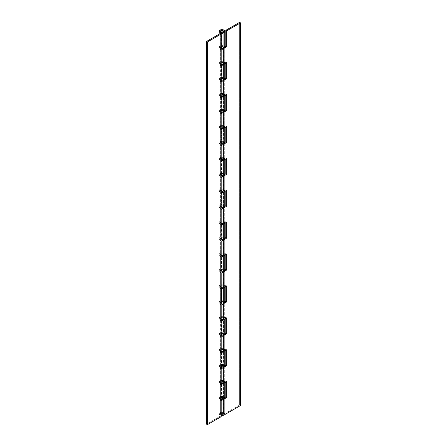 <?xml version="1.0" encoding="UTF-8"?>
<svg xmlns="http://www.w3.org/2000/svg" width="447" height="447" viewBox="0 0 447 447"><rect width="100%" height="100%" fill="white"/><g stroke="black" fill="none" stroke-linecap="round" stroke-linejoin="round"><path stroke-width="0.34" stroke-dasharray="2.23 1.68" d="M220.852 31.916L220.852 414.576A1.564 0.9 0 0 0 222.455 414.788A1.564 0.9 0 0 0 223.5 414.056A1.564 0.9 0 0 0 223.059 413.296L223.059 30.642L223.059 413.296A1.564 0.9 0 0 0 221.455 413.084A1.564 0.9 0 0 0 220.405 413.816A1.564 0.9 0 0 0 220.852 414.576L220.852 31.916M219.142 34.179L219.142 47.22L219.617 48.125L220.874 48.723L223.941 48.371A2.811 1.626 180 0 1 220.874 48.723A2.811 1.626 180 0 1 219.142 47.226A2.811 1.626 180 0 1 220.879 45.723A2.811 1.626 180 0 1 223.941 46.075L223.941 62.021L221.952 61.541L219.963 62.021L219.142 63.167L219.142 79.113L219.617 80.013L220.874 80.611L222.5 80.706L223.941 80.259A2.811 1.626 180 0 1 220.874 80.611A2.811 1.626 180 0 1 219.142 79.113A2.811 1.626 180 0 1 220.879 77.61A2.811 1.626 180 0 1 223.941 77.962L223.941 93.909L221.952 93.429L219.963 93.909L219.142 95.055L219.142 111.001L219.617 111.901L220.874 112.499L222.5 112.594L223.941 112.147A2.811 1.626 180 0 1 220.874 112.499A2.811 1.626 180 0 1 219.142 111.001A2.811 1.626 180 0 1 220.879 109.498A2.811 1.626 180 0 1 223.941 109.85L223.941 141.738A2.811 1.626 180 0 1 224.69 142.52L224.69 158.462L224.69 142.52L223.472 142.682L223.472 158.624L223.059 158.193L223.059 142.247L223.472 142.682L223.472 158.624L224.69 158.462A2.811 1.626 0 0 0 223.941 157.685L223.941 141.738L220.879 141.386L219.617 141.984L219.142 142.884L219.617 143.789L220.874 144.387L222.5 144.482L223.941 144.035A2.811 1.626 180 0 1 220.874 144.387A2.811 1.626 180 0 1 219.142 142.889A2.811 1.626 180 0 1 220.879 141.386A2.811 1.626 180 0 1 223.941 141.738L223.941 157.685L221.952 157.21L219.963 157.685L219.142 158.83L219.142 174.777L219.617 175.677L220.874 176.274L222.5 176.369L223.941 175.922A2.811 1.626 180 0 1 220.874 176.274A2.811 1.626 180 0 1 219.142 174.777A2.811 1.626 180 0 1 220.879 173.274A2.811 1.626 180 0 1 223.941 173.626L223.941 189.573L221.952 189.098L219.963 189.573L219.142 190.718L219.142 206.665L219.617 207.564L220.874 208.162L222.5 208.257L223.941 207.81A2.811 1.626 180 0 1 220.874 208.162A2.811 1.626 180 0 1 219.142 206.665A2.811 1.626 180 0 1 220.879 205.162A2.811 1.626 180 0 1 223.941 205.514L223.941 221.461L221.952 220.986L219.963 221.461L219.142 222.606L219.142 238.553L219.617 239.452L220.874 240.05L222.5 240.145L223.941 239.698A2.811 1.626 180 0 1 220.874 240.05A2.811 1.626 180 0 1 219.142 238.553A2.811 1.626 180 0 1 220.879 237.05A2.811 1.626 180 0 1 223.941 237.402L223.941 253.348L221.952 252.873L219.963 253.348L219.142 254.494L219.142 270.441L219.617 271.34L220.874 271.938L222.5 272.033L223.941 271.586A2.811 1.626 180 0 1 220.874 271.938A2.811 1.626 180 0 1 219.142 270.441A2.811 1.626 180 0 1 220.879 268.938A2.811 1.626 180 0 1 223.941 269.29L223.941 285.236L221.952 284.761L219.963 285.236L219.142 286.382L219.142 302.328L219.617 303.228L220.874 303.826L222.5 303.921L223.941 303.474A2.811 1.626 180 0 1 220.874 303.826A2.811 1.626 180 0 1 219.142 302.328A2.811 1.626 180 0 1 220.879 300.825A2.811 1.626 180 0 1 223.941 301.177L223.941 317.124L221.952 316.649L219.963 317.124L219.142 318.27L219.142 334.216L219.617 335.116L220.874 335.714L223.941 335.367A2.811 1.626 180 0 1 220.874 335.714A2.811 1.626 180 0 1 219.142 334.216A2.811 1.626 180 0 1 220.879 332.713A2.811 1.626 180 0 1 223.941 333.065L223.941 349.012L221.952 348.537L219.963 349.012L219.142 350.157L219.142 366.104L219.617 367.004L220.874 367.602L223.941 367.255A2.811 1.626 180 0 1 220.874 367.602A2.811 1.626 180 0 1 219.142 366.104A2.811 1.626 180 0 1 220.879 364.601A2.811 1.626 180 0 1 223.941 364.953L223.941 380.9L221.952 380.425L219.963 380.9L219.142 382.045L219.142 397.992L219.617 398.892L220.874 399.489L223.941 399.143A2.811 1.626 180 0 1 220.874 399.489A2.811 1.626 180 0 1 219.142 397.992A2.811 1.626 180 0 1 220.879 396.495A2.811 1.626 180 0 1 223.941 396.841A2.811 1.626 180 0 1 224.69 397.623L223.472 397.785L222.26 397.109L221.354 397.159L220.393 397.992L221.354 398.825L223.059 398.629L220.393 397.992L223.059 397.355L223.059 413.296L220.852 413.296L220.393 413.933L220.852 414.576L221.952 414.838L223.059 414.576L223.517 413.933L223.059 413.296L223.059 397.355L223.472 397.785L223.472 413.732L223.059 413.296L220.393 413.933L220.852 414.576L223.059 414.576L223.059 398.629L223.059 414.576L220.852 414.576L220.393 413.933L220.852 413.296L221.952 413.034L223.472 413.732L224.69 413.564L224.69 397.623L223.472 397.785L223.472 413.732L224.69 413.564A2.811 1.626 0 0 0 223.941 412.788A2.811 1.626 0 0 0 220.919 412.425A2.811 1.626 0 0 0 219.142 413.883A2.811 1.626 0 0 0 219.963 415.084A2.811 1.626 0 0 0 221.181 415.498M219.142 413.933L219.142 397.992L219.617 397.087L220.879 396.489L223.941 396.841A2.811 1.626 0 0 0 220.846 396.5A2.811 1.626 0 0 0 219.142 398.031A2.811 1.626 0 0 0 221.315 399.573L221.6 382.928A1.564 0.9 0 0 1 220.852 382.688L220.393 382.045L220.393 397.992L221.6 398.869L221.6 382.928A1.564 0.9 180 0 1 220.852 382.688L220.393 382.045L220.589 381.609L223.059 381.408L223.059 397.355L223.059 381.408L223.517 382.045L223.059 382.688L225.819 381.09L226.702 381.604L225.819 381.09L225.819 382.112L225.819 381.09L223.059 382.688L223.059 398.629L223.517 397.992L223.059 397.355L220.589 397.556L220.393 397.992L220.393 413.933L220.393 31.279L220.393 47.22L221.6 48.103L220.527 47.589L220.589 46.784L221.734 46.332L223.059 46.583L223.059 30.642L223.059 46.583L223.517 47.22L223.059 47.863L224.763 46.874L220.298 49.455L223.059 47.863L223.059 31.916L223.059 47.863L223.517 47.22L223.059 46.583L220.589 46.784L220.393 47.22L223.059 46.583L221.354 46.387L220.393 47.22L221.354 48.058L223.059 47.863L220.393 47.22L220.393 63.167L220.852 62.53L221.952 62.267L223.059 62.53L223.517 63.167L221.405 64.759L223.059 63.804L223.059 79.75L223.517 79.113L223.059 78.471L221.734 78.219L220.589 78.672L220.527 79.477L221.6 79.991L221.315 80.689L221.315 64.809L221.315 80.689L220.159 80.359L219.142 79.035L219.494 78.32L221.561 77.504L223.941 77.962L224.763 79.113A2.811 1.626 0 0 0 223.941 77.962A2.811 1.626 0 0 0 220.846 77.616A2.811 1.626 0 0 0 219.142 79.153A2.811 1.626 0 0 0 221.315 80.689L221.6 64.044A1.564 0.9 0 0 1 220.852 63.804L220.393 63.167L220.393 79.113L221.6 79.991L221.6 64.044A1.564 0.9 180 0 1 220.852 63.804L220.393 63.167L220.589 62.731L223.059 62.53L223.059 78.471L223.059 62.53L223.517 63.167L223.059 63.804L225.819 62.211L226.702 62.72L225.819 62.211L225.819 63.228L225.819 62.211L223.059 63.804L223.059 79.75L223.517 79.113L223.059 78.471L220.589 78.672L220.393 79.113L223.059 78.471L221.354 78.275L220.393 79.113L221.354 79.946L223.059 79.75L220.393 79.113L220.393 95.055L220.852 94.418L221.952 94.155L223.059 94.418L223.517 95.055L221.405 96.647L223.059 95.692L223.059 111.638L223.517 111.001L223.059 110.359L221.734 110.107L220.589 110.56L220.527 111.364L221.6 111.879L221.315 112.577L221.315 96.697L221.315 112.577L220.159 112.247L219.142 110.923L219.494 110.208L221.561 109.392L223.941 109.85L224.763 111.001A2.811 1.626 0 0 0 223.941 109.85A2.811 1.626 0 0 0 220.846 109.504A2.811 1.626 0 0 0 219.142 111.04A2.811 1.626 0 0 0 221.315 112.577L221.6 95.932A1.564 0.9 0 0 1 220.852 95.692L220.393 95.055L220.393 111.001L221.6 111.879L221.6 95.932A1.564 0.9 180 0 1 220.852 95.692L220.393 95.055L220.589 94.619L223.059 94.418L223.059 110.359L223.059 94.418L223.517 95.055L223.059 95.692L225.819 94.099L226.702 94.608L225.819 94.099L225.819 95.116L225.819 94.099L223.059 95.692L223.059 111.638L223.517 111.001L223.059 110.359L220.589 110.56L220.393 111.001L223.059 110.359L221.354 110.163L220.393 111.001L221.354 111.834L223.059 111.638L220.393 111.001L220.393 126.942L220.852 126.305L221.952 126.043L223.059 126.305L223.517 126.942L221.405 128.535L223.059 127.579L223.059 159.467L221.952 159.735L220.852 159.467L220.393 158.83L220.393 126.942L220.852 127.579A1.564 0.9 0 0 0 221.6 127.82L221.315 144.47L221.315 128.585L221.315 144.47L221.6 143.766L220.527 143.252L220.589 142.448L221.734 141.995L223.059 142.247L220.589 142.448L220.393 142.889L221.6 143.766L221.6 127.82A1.564 0.9 180 0 1 220.852 127.579L220.393 126.942L220.589 126.507L223.059 126.305L223.517 126.942L223.059 127.579L225.819 125.987L226.702 126.495L225.819 125.987L225.819 127.004L225.819 125.987L223.059 127.579L223.059 143.526L223.517 142.889L223.059 142.247L223.059 126.305L223.059 142.247L221.354 142.051L220.393 142.889L221.354 143.722L222.26 143.772L223.517 142.889L223.059 142.247L223.059 158.193L220.393 158.83L220.852 159.467L223.059 159.467L223.059 143.526L220.393 142.889L223.059 142.247L223.472 142.682L224.69 142.52L223.941 141.738A2.811 1.626 0 0 0 220.846 141.397A2.811 1.626 0 0 0 219.142 142.928A2.811 1.626 0 0 0 221.315 144.47L219.382 143.543L219.142 142.811L220.365 141.548L222.846 141.347L223.941 141.738L224.763 142.889A2.811 1.626 0 0 0 223.941 141.738L223.941 125.797L221.952 125.322L219.963 125.797L219.142 126.942L219.142 111.001L219.617 110.096L220.879 109.498L223.941 109.85L223.941 93.909L221.952 93.429L219.963 93.909L219.142 95.055L219.142 79.113L219.617 78.208L220.879 77.61L223.941 77.962L223.941 62.021L221.952 61.541L219.963 62.021L219.142 63.167L219.142 47.22L219.617 46.32L220.879 45.723L222.5 45.633L223.941 46.075L224.69 46.851L223.472 47.019L223.472 62.96L223.059 62.53L223.059 46.583L223.472 47.019L223.472 62.96L224.69 62.798A2.811 1.626 0 0 0 223.941 62.021A2.811 1.626 0 0 0 220.919 61.658A2.811 1.626 0 0 0 219.142 63.116A2.811 1.626 0 0 0 219.963 64.312A2.811 1.626 0 0 0 221.181 64.726A2.811 1.626 180 0 1 219.963 64.312L221.181 64.731A2.811 1.626 0 0 1 219.963 64.312A2.811 1.626 180 0 1 219.142 63.234A2.811 1.626 180 0 1 220.824 61.68A2.811 1.626 180 0 1 223.941 62.021L223.941 46.075A2.811 1.626 180 0 1 224.69 46.851L224.69 62.798L224.69 46.851L223.472 47.019L223.059 46.583L223.059 62.53L220.393 63.167L220.852 63.804L223.059 63.804L223.059 47.863L223.059 63.804L220.852 63.804L220.393 63.167L220.852 62.53L221.952 62.267L223.472 62.96L224.69 62.798L223.941 62.021L223.941 77.962A2.811 1.626 180 0 1 224.69 78.739L223.472 78.907L223.472 94.848L223.059 94.418L223.059 78.471L223.472 78.907L223.472 94.848L224.69 94.686L224.69 78.739L224.69 94.686A2.811 1.626 0 0 0 223.941 93.909A2.811 1.626 0 0 0 220.919 93.546A2.811 1.626 0 0 0 219.142 95.004A2.811 1.626 0 0 0 219.963 96.2A2.811 1.626 0 0 0 221.181 96.613A2.811 1.626 180 0 1 219.963 96.2L221.181 96.619A2.811 1.626 0 0 1 219.963 96.2A2.811 1.626 180 0 1 219.142 95.122A2.811 1.626 180 0 1 220.824 93.568A2.811 1.626 180 0 1 223.941 93.909L223.941 77.962L224.69 78.739L223.472 78.907L223.059 78.471L223.059 94.418L220.393 95.055L220.852 95.692L223.059 95.692L223.059 79.75L223.059 95.692L220.852 95.692L220.393 95.055L220.852 94.418L221.952 94.155L223.472 94.848L224.69 94.686L223.941 93.909L223.941 109.85A2.811 1.626 180 0 1 224.69 110.627L223.472 110.795L223.472 126.736L223.059 126.305L223.059 110.359L223.472 110.795L223.472 126.736L224.69 126.574L224.69 110.627L224.69 126.574A2.811 1.626 0 0 0 223.941 125.797A2.811 1.626 0 0 0 220.919 125.434A2.811 1.626 0 0 0 219.142 126.892A2.811 1.626 0 0 0 219.963 128.093A2.811 1.626 0 0 0 221.181 128.501A2.811 1.626 180 0 1 219.963 128.093L221.181 128.507A2.811 1.626 0 0 1 219.963 128.093A2.811 1.626 180 0 1 219.142 127.009A2.811 1.626 180 0 1 220.824 125.456A2.811 1.626 180 0 1 223.941 125.797L223.941 109.85L224.69 110.627L223.472 110.795L223.059 110.359L223.059 126.305L220.393 126.942L220.852 127.579L223.059 127.579L223.059 111.638L223.059 127.579L220.852 127.579L220.393 126.942L220.852 126.305L221.952 126.043L223.472 126.736L224.69 126.574L223.941 125.797L221.952 125.322L219.963 125.797L219.142 126.942L219.963 128.093L219.142 126.942L219.142 158.83L219.963 159.981A2.811 1.626 0 0 0 221.181 160.389A2.811 1.626 180 0 1 219.963 159.981L221.181 160.395A2.811 1.626 0 0 1 219.963 159.981A2.811 1.626 180 0 1 219.142 158.897A2.811 1.626 180 0 1 220.824 157.344A2.811 1.626 180 0 1 223.941 157.685A2.811 1.626 0 0 0 220.919 157.322A2.811 1.626 0 0 0 219.142 158.78A2.811 1.626 0 0 0 219.963 159.981L219.142 158.83L219.963 157.685L221.952 157.21L223.941 157.685L223.941 173.626A2.811 1.626 180 0 1 224.69 174.408L223.472 174.57L223.472 190.511L223.059 190.081L223.059 174.14L223.472 174.57L223.472 190.511L224.69 190.349L224.69 174.408L224.69 190.349A2.811 1.626 0 0 0 223.941 189.573A2.811 1.626 0 0 0 220.919 189.21A2.811 1.626 0 0 0 219.142 190.668A2.811 1.626 0 0 0 219.963 191.869A2.811 1.626 0 0 0 221.181 192.283A2.811 1.626 180 0 1 219.963 191.869L221.181 192.283A2.811 1.626 0 0 1 219.963 191.869A2.811 1.626 180 0 1 219.142 190.785A2.811 1.626 180 0 1 220.824 189.232A2.811 1.626 180 0 1 223.941 189.573L223.941 173.626L224.69 174.408L223.472 174.57L223.059 174.14L223.059 190.081L220.393 190.718L220.852 191.355L223.059 191.355L223.059 175.414L223.059 191.355L221.952 191.623L220.852 191.355L220.393 190.718L220.852 190.081L221.952 189.819L223.472 190.511L224.69 190.349L223.941 189.573L223.941 205.514A2.811 1.626 180 0 1 224.69 206.296L223.472 206.458L223.472 222.399L223.059 221.969L223.059 206.028L223.472 206.458L223.472 222.399L224.69 222.237L224.69 206.296L224.69 222.237A2.811 1.626 0 0 0 223.941 221.461A2.811 1.626 0 0 0 220.919 221.097A2.811 1.626 0 0 0 219.142 222.556A2.811 1.626 0 0 0 219.963 223.757A2.811 1.626 0 0 0 221.181 224.17A2.811 1.626 180 0 1 219.963 223.757L221.181 224.17A2.811 1.626 0 0 1 219.963 223.757A2.811 1.626 180 0 1 219.142 222.673A2.811 1.626 180 0 1 220.824 221.12A2.811 1.626 180 0 1 223.941 221.461L223.941 205.514L224.69 206.296L223.472 206.458L223.059 206.028L223.059 221.969L220.393 222.606L220.852 223.243L223.059 223.243L223.059 207.302L223.059 223.243L221.952 223.511L220.852 223.243L220.393 222.606L220.852 221.969L221.952 221.706L223.472 222.399L224.69 222.237L223.941 221.461L223.941 237.402A2.811 1.626 180 0 1 224.69 238.184L223.472 238.346L223.472 254.293L223.059 253.857L223.059 237.916L223.472 238.346L223.472 254.293L224.69 254.125L224.69 238.184L224.69 254.125A2.811 1.626 0 0 0 223.941 253.348A2.811 1.626 0 0 0 220.919 252.985A2.811 1.626 0 0 0 219.142 254.444A2.811 1.626 0 0 0 219.963 255.645A2.811 1.626 0 0 0 221.181 256.058A2.811 1.626 180 0 1 219.963 255.645L221.181 256.058A2.811 1.626 0 0 1 219.963 255.645A2.811 1.626 180 0 1 219.142 254.561A2.811 1.626 180 0 1 220.824 253.008A2.811 1.626 180 0 1 223.941 253.348L223.941 237.402L224.69 238.184L223.472 238.346L223.059 237.916L223.059 253.857L220.393 254.494L220.852 255.131L223.059 255.131L223.059 239.19L223.059 255.131L221.952 255.399L220.852 255.131L220.393 254.494L220.852 253.857L221.952 253.594L223.472 254.293L224.69 254.125L223.941 253.348L223.941 269.29A2.811 1.626 180 0 1 224.69 270.072L223.472 270.234L223.472 286.181L223.059 285.745L223.059 269.804L223.472 270.234L223.472 286.181L224.69 286.013L224.69 270.072L224.69 286.013A2.811 1.626 0 0 0 223.941 285.236A2.811 1.626 0 0 0 220.919 284.873A2.811 1.626 0 0 0 219.142 286.331A2.811 1.626 0 0 0 219.963 287.533A2.811 1.626 0 0 0 221.181 287.946A2.811 1.626 180 0 1 219.963 287.533L221.181 287.946A2.811 1.626 0 0 1 219.963 287.533A2.811 1.626 180 0 1 219.142 286.449A2.811 1.626 180 0 1 220.824 284.895A2.811 1.626 180 0 1 223.941 285.236L223.941 269.29L224.69 270.072L223.472 270.234L223.059 269.804L223.059 285.745L220.393 286.382L220.852 287.019L223.059 287.019L223.059 271.078L223.059 287.019L221.952 287.287L220.852 287.019L220.393 286.382L220.852 285.745L221.952 285.482L223.472 286.181L224.69 286.013L223.941 285.236L223.941 301.177A2.811 1.626 180 0 1 224.69 301.96L223.472 302.122L223.472 318.068L223.059 317.633L223.059 301.691L223.472 302.122L223.472 318.068L224.69 317.901L224.69 301.96L224.69 317.901A2.811 1.626 0 0 0 223.941 317.124A2.811 1.626 0 0 0 220.919 316.761A2.811 1.626 0 0 0 219.142 318.219A2.811 1.626 0 0 0 219.963 319.421A2.811 1.626 0 0 0 221.181 319.834A2.811 1.626 180 0 1 219.963 319.421L221.181 319.834A2.811 1.626 0 0 1 219.963 319.421A2.811 1.626 180 0 1 219.142 318.337A2.811 1.626 180 0 1 220.824 316.783A2.811 1.626 180 0 1 223.941 317.124L223.941 301.177L224.69 301.96L223.472 302.122L223.059 301.691L223.059 317.633L220.393 318.27L220.852 318.907L223.059 318.907L223.059 302.965L223.059 318.907L221.952 319.175L220.852 318.907L220.393 318.27L220.852 317.633L221.952 317.37L223.472 318.068L224.69 317.901L223.941 317.124L223.941 333.065A2.811 1.626 180 0 1 224.69 333.848L223.472 334.01L223.472 349.956L223.059 349.52L223.059 333.579L223.472 334.01L223.472 349.956L224.69 349.789L224.69 333.848L224.69 349.789A2.811 1.626 0 0 0 223.941 349.012A2.811 1.626 0 0 0 220.919 348.649A2.811 1.626 0 0 0 219.142 350.107A2.811 1.626 0 0 0 219.963 351.308A2.811 1.626 0 0 0 221.181 351.722A2.811 1.626 180 0 1 219.963 351.308L221.181 351.728A2.811 1.626 0 0 1 219.963 351.308A2.811 1.626 180 0 1 219.142 350.224A2.811 1.626 180 0 1 220.824 348.671A2.811 1.626 180 0 1 223.941 349.012L223.941 333.065L224.69 333.848L223.472 334.01L223.059 333.579L223.059 349.52L220.393 350.157L220.852 350.8L223.059 350.8L223.059 334.853L223.059 350.8L220.852 350.8L220.393 350.157L220.852 349.52L221.952 349.258L223.472 349.956L224.69 349.789L223.941 349.012L223.941 364.953A2.811 1.626 180 0 1 224.69 365.735L223.472 365.897L223.472 381.844L223.059 381.408L223.059 365.467L223.472 365.897L223.472 381.844L224.69 381.677L224.69 365.735L224.69 381.677A2.811 1.626 0 0 0 223.941 380.9A2.811 1.626 0 0 0 220.919 380.537A2.811 1.626 0 0 0 219.142 381.995A2.811 1.626 0 0 0 219.963 383.196A2.811 1.626 0 0 0 221.181 383.61A2.811 1.626 180 0 1 219.963 383.196L221.181 383.615A2.811 1.626 0 0 1 219.963 383.196A2.811 1.626 180 0 1 219.142 382.118A2.811 1.626 180 0 1 220.824 380.559A2.811 1.626 180 0 1 223.941 380.9L223.941 364.953L224.69 365.735L223.472 365.897L223.059 365.467L223.059 381.408L220.393 382.045L220.852 382.688L223.059 382.688L223.059 366.741L223.059 382.688L220.852 382.688L220.393 382.045L220.852 381.408L221.952 381.146L223.472 381.844L224.69 381.677L223.941 380.9L223.941 412.788L223.941 396.841L224.69 397.623L224.69 413.564L223.941 412.788L221.952 412.313L219.963 412.788L219.142 413.933L219.963 415.084L221.181 415.503M223.517 158.83L221.405 160.423L223.059 159.467L223.059 175.414L223.517 174.777L223.517 158.83L223.059 158.193L221.952 157.931L220.852 158.193L220.393 158.83L220.589 158.394L223.059 158.193L223.059 174.14L220.589 174.336L220.393 174.777L220.393 158.83L220.852 159.467L220.393 158.83L220.852 158.193L221.952 157.931L223.059 158.193L223.517 158.83L223.059 159.467L225.819 157.875L226.702 158.383L225.819 157.875L225.819 158.897L225.819 157.875L223.059 159.467L223.059 175.414L220.393 174.777L223.059 174.14L222.26 173.889L220.656 174.274L220.656 175.274L222.26 175.66L224.763 174.425L223.059 175.414L223.517 174.777L223.059 174.14L223.059 158.193L223.472 158.624L224.69 158.462L223.941 157.685A2.811 1.626 180 0 1 224.763 158.83A2.811 1.626 180 0 1 223.941 159.981L224.763 158.83L223.941 157.685L223.941 173.626A2.811 1.626 0 0 0 220.846 173.285A2.811 1.626 0 0 0 219.142 174.816A2.811 1.626 0 0 0 221.315 176.358L221.6 159.708A1.564 0.9 180 0 1 220.852 159.467A1.564 0.9 0 0 0 221.6 159.708L221.6 175.654L221.315 176.358L220.159 176.023L219.142 174.704L219.494 173.984L221.561 173.168L223.941 173.626L224.763 174.777A2.811 1.626 0 0 0 223.941 173.626L220.879 173.274L219.617 173.872L219.142 174.771L219.142 190.718L219.963 191.869L219.142 190.718L219.963 189.573L221.952 189.098L223.941 189.573A2.811 1.626 180 0 1 224.763 190.718A2.811 1.626 180 0 1 223.941 191.869L224.763 190.718L223.941 189.573L223.941 205.514A2.811 1.626 0 0 0 220.846 205.173A2.811 1.626 0 0 0 219.142 206.704A2.811 1.626 0 0 0 221.315 208.246L221.6 191.595A1.564 0.9 180 0 1 220.852 191.355A1.564 0.9 0 0 0 221.6 191.595L221.6 207.542L221.315 208.246L220.159 207.911L219.142 206.592L219.494 205.871L221.561 205.056L223.941 205.514L224.763 206.665A2.811 1.626 0 0 0 223.941 205.514L220.879 205.162L219.617 205.76L219.142 206.665L219.142 222.606L219.963 223.757L219.142 222.606L219.963 221.461L221.952 220.986L223.941 221.461A2.811 1.626 180 0 1 224.763 222.606A2.811 1.626 180 0 1 223.941 223.757L224.763 222.606L223.941 221.461L223.941 237.402A2.811 1.626 0 0 0 220.846 237.061A2.811 1.626 0 0 0 219.142 238.592A2.811 1.626 0 0 0 221.315 240.134L221.6 223.483A1.564 0.9 180 0 1 220.852 223.243A1.564 0.9 0 0 0 221.6 223.483L221.6 239.43L221.315 240.134L220.159 239.804L219.142 238.48L219.494 237.765L221.561 236.944L223.941 237.402L224.763 238.553A2.811 1.626 0 0 0 223.941 237.402L220.879 237.05L219.617 237.648L219.142 238.553L219.142 254.494L219.963 255.645L219.142 254.494L219.963 253.348L221.952 252.873L223.941 253.348A2.811 1.626 180 0 1 224.763 254.494A2.811 1.626 180 0 1 223.941 255.645L224.763 254.494L223.941 253.348L223.941 269.29A2.811 1.626 0 0 0 220.846 268.949A2.811 1.626 0 0 0 219.142 270.48A2.811 1.626 0 0 0 221.315 272.022L221.6 255.371A1.564 0.9 180 0 1 220.852 255.131A1.564 0.9 0 0 0 221.6 255.371L221.6 271.318L221.315 272.022L220.159 271.692L219.142 270.368L219.494 269.653L221.561 268.831L223.941 269.29L224.763 270.441A2.811 1.626 0 0 0 223.941 269.29L220.879 268.938L219.617 269.535L219.142 270.441L219.142 286.382L219.963 287.533L219.142 286.382L219.963 285.236L221.952 284.761L223.941 285.236A2.811 1.626 180 0 1 224.763 286.382A2.811 1.626 180 0 1 223.941 287.533L224.763 286.382L223.941 285.236L223.941 301.177A2.811 1.626 0 0 0 220.846 300.837A2.811 1.626 0 0 0 219.142 302.368A2.811 1.626 0 0 0 221.315 303.91L221.315 288.03L221.315 303.91L221.6 303.206L221.6 287.259L221.315 287.969M223.059 207.302L220.393 206.665L223.059 206.028L222.26 205.776L220.656 206.162L220.656 207.162L222.26 207.548L224.763 206.313L223.059 207.302L223.517 206.665L223.059 206.028L223.059 190.081L223.517 190.718L223.059 191.355L223.059 207.302L220.298 208.894L220.298 224.841L221.181 224.327L220.298 224.841L221.181 225.349L220.298 224.841L220.298 208.894L221.181 209.403L220.298 208.894L223.517 206.665L223.059 206.028L220.589 206.223L220.393 206.665L221.6 207.542L220.527 207.028L220.589 206.223L221.734 205.771L223.059 206.028L223.059 190.081L223.517 190.718L223.059 191.355L223.059 207.302M223.059 239.19L220.393 238.553L223.059 237.916L222.26 237.664L220.656 238.05L220.656 239.05L222.26 239.436L224.763 238.201L223.059 239.19L223.517 238.553L223.059 237.916L223.059 221.969L223.517 222.606L223.059 223.243L223.059 239.19L220.298 240.782L220.298 256.729L221.181 256.215L220.298 256.729L221.181 257.237L220.298 256.729L220.298 240.782L221.181 241.296L220.298 240.782L223.517 238.553L223.059 237.916L220.589 238.111L220.393 238.553L221.6 239.43L220.527 238.916L220.589 238.111L221.734 237.659L223.059 237.916L223.059 221.969L223.517 222.606L223.059 223.243L223.059 239.19M223.059 271.078L220.393 270.441L223.059 269.804L222.26 269.552L220.656 269.938L220.656 270.938L222.26 271.323L224.763 270.089L223.059 271.078L223.517 270.441L223.059 269.804L223.059 253.857L223.517 254.494L223.059 255.131L223.059 271.078L220.298 272.67L220.298 288.617L221.181 288.103L220.298 288.617L221.181 289.125L220.298 288.617L220.298 272.67L221.181 273.184L220.298 272.67L223.517 270.441L223.059 269.804L220.589 269.999L220.393 270.441L221.6 271.318L220.527 270.804L220.589 269.999L221.734 269.547L223.059 269.804L223.059 253.857L223.517 254.494L223.059 255.131L223.059 271.078M223.517 318.27L221.405 319.862L223.059 318.907L223.059 334.853L223.517 334.216L223.517 318.27L223.059 317.633L221.952 317.37L220.852 317.633L220.393 318.27L220.393 350.157L220.852 349.52L221.952 349.258L223.059 349.52L223.517 350.157L221.405 351.75L223.059 350.8L223.059 366.741L223.517 366.104L223.059 365.467L221.734 365.21L220.589 365.663L220.527 366.467L221.6 366.981L221.315 367.685L221.315 351.806L221.315 367.685L220.159 367.356L219.142 366.032L219.494 365.316L221.561 364.495L223.941 364.953L224.763 366.104A2.811 1.626 0 0 0 223.941 364.953A2.811 1.626 0 0 0 220.846 364.612A2.811 1.626 0 0 0 219.142 366.143A2.811 1.626 0 0 0 221.315 367.685L221.6 351.04A1.564 0.9 0 0 1 220.852 350.8L220.393 350.157L220.393 366.104L221.6 366.981L221.6 351.04A1.564 0.9 180 0 1 220.852 350.8L220.393 350.157L220.589 349.722L223.059 349.52L223.059 365.467L223.059 349.52L223.517 350.157L223.059 350.8L225.819 349.202L226.702 349.71L225.819 349.202L225.819 350.224L225.819 349.202L223.059 350.8L223.059 366.741L223.517 366.104L223.059 365.467L220.589 365.663L220.393 366.104L223.059 365.467L221.354 365.272L220.393 366.104L221.354 366.937L223.059 366.741L220.393 366.104L220.393 382.045L220.852 381.408L221.952 381.146L223.059 381.408L223.517 382.045L221.405 383.638L223.059 382.688L223.059 398.629L223.517 397.992L223.059 397.355L221.734 397.098L220.589 397.556L220.527 398.355L221.6 398.869L221.315 399.573L221.315 383.694L221.315 399.573L220.159 399.244L219.142 397.919L219.494 397.204L221.561 396.383L223.941 396.841L224.763 397.992A2.811 1.626 0 0 0 223.941 396.841L223.941 380.9L221.952 380.425L219.963 380.9L219.142 382.045L219.142 366.104L219.617 365.199L220.879 364.601L223.941 364.953L223.941 349.012L221.952 348.537L219.963 349.012L219.142 350.157L219.142 334.216L219.617 333.311L220.879 332.713L223.941 333.065A2.811 1.626 0 0 0 220.846 332.724A2.811 1.626 0 0 0 219.142 334.255A2.811 1.626 0 0 0 221.315 335.798L221.6 319.152A1.564 0.9 0 0 1 220.852 318.907L220.393 318.27L220.589 317.834L223.059 317.633L223.059 333.579L223.059 317.633L223.517 318.27L223.059 318.907L225.819 317.314L226.702 317.823L225.819 317.314L225.819 318.337L225.819 317.314L223.059 318.907L223.059 334.853L223.517 334.216L223.059 333.579L220.589 333.775L220.393 334.216L223.059 333.579L221.354 333.384L220.393 334.216L221.354 335.049L223.059 334.853L220.393 334.216L221.6 335.094L221.6 319.152A1.564 0.9 180 0 1 220.852 318.907L220.393 318.27L220.393 286.382L220.852 287.019L220.393 286.382L220.589 285.946L223.059 285.745L223.517 286.382L221.405 287.974L225.819 285.426L226.702 285.935L225.819 285.426L225.819 286.449L225.819 285.426L223.059 287.019L223.059 302.965L220.393 302.328L223.059 301.691L222.26 301.44L220.656 301.826L220.656 302.826L222.26 303.211L224.763 301.982L223.059 302.965L223.517 302.328L223.059 301.691L223.059 285.745L223.517 286.382L223.059 287.019L223.059 302.965L220.298 304.558L220.298 320.505L221.181 319.996L220.298 320.505L221.181 321.013L220.298 320.505L220.298 304.558L221.181 305.072L220.298 304.558L223.517 302.328L223.059 301.691L220.589 301.887L220.393 302.328L221.6 303.206L221.6 287.259A1.564 0.9 180 0 1 220.852 287.019A1.564 0.9 0 0 0 221.6 287.259L221.315 287.963M240.514 405.518L239.626 405.01L239.626 22.35L239.626 405.01L223.059 414.576L239.626 405.01L240.514 405.518M223.059 398.629L220.298 400.221L220.298 416.168L206.486 424.142L220.298 416.168L221.181 416.677L220.298 416.168L220.298 400.221L221.181 400.736L220.298 400.221L223.059 398.629M223.059 366.741L220.298 368.334L220.298 384.28L221.181 383.772L220.298 384.28L221.181 384.789L220.298 384.28L220.298 368.334L221.181 368.848L220.298 368.334L223.059 366.741M223.059 334.853L220.298 336.446L220.298 352.392L221.181 351.884L220.298 352.392L221.181 352.901L220.298 352.392L220.298 336.446L221.181 336.96L220.298 336.446L223.059 334.853M225.819 254.561L225.819 253.538L221.405 256.086L225.819 253.538L226.702 254.047L225.819 253.538L225.819 254.561M225.819 222.673L225.819 221.651L221.405 224.198L225.819 221.651L226.702 222.159L225.819 221.651L225.819 222.673M225.819 190.785L225.819 189.763L221.405 192.311L225.819 189.763L226.702 190.271L225.819 189.763L225.819 190.785M223.059 143.526L220.298 145.119L220.298 161.065L221.181 160.551L220.298 161.065L221.181 161.574L220.298 161.065L220.298 145.119L221.181 145.627L220.298 145.119L223.059 143.526M223.059 111.638L220.298 113.231L220.298 129.177L221.181 128.663L220.298 129.177L221.181 129.686L220.298 129.177L220.298 113.231L221.181 113.739L220.298 113.231L223.059 111.638M223.059 79.75L220.298 81.343L220.298 97.29L221.181 96.775L220.298 97.29L221.181 97.798L220.298 97.29L220.298 81.343L221.181 81.851L220.298 81.343L223.059 79.75M219.142 382.045L219.963 383.196L219.142 382.045M219.142 350.157L219.963 351.308L219.142 350.157M223.517 174.777L223.059 174.14L221.734 173.883L220.589 174.336L220.527 175.14L221.6 175.654L220.393 174.777L220.393 190.718L220.852 190.081L223.059 190.081L220.589 190.282L220.393 190.718L220.852 191.355L220.393 190.718L220.393 222.606L220.852 221.969L223.059 221.969L220.589 222.17L220.393 222.606L220.852 223.243L220.393 222.606L220.393 254.494L220.852 253.857L223.059 253.857L220.589 254.058L220.393 254.494L220.852 255.131L220.393 254.494L220.393 286.382L220.852 285.745L223.059 285.745L223.059 301.691L221.734 301.434L220.589 301.887L220.527 302.692L221.6 303.206L221.315 303.91L220.159 303.58L219.142 302.256L219.494 301.541L221.561 300.719L223.941 301.177L224.763 302.328A2.811 1.626 0 0 0 223.941 301.177L220.879 300.825L219.617 301.423L219.142 302.328L219.142 318.27L219.963 319.421L219.142 318.27L219.963 317.124L221.952 316.649L223.941 317.124A2.811 1.626 180 0 1 224.763 318.27A2.811 1.626 180 0 1 223.941 319.421L224.763 318.27L223.941 317.124L223.941 333.065L224.763 334.216A2.811 1.626 0 0 0 223.941 333.065L222.846 332.674L220.365 332.875L219.142 334.144L220.159 335.468L221.315 335.798L221.315 319.918L221.315 335.798L221.6 335.094L220.527 334.579L220.589 333.775L221.734 333.322L223.059 333.579L223.517 334.216M219.142 95.055L219.963 96.2L219.142 95.055M219.142 63.167L219.963 64.312L219.142 63.167M223.941 30.128L223.941 46.075A2.811 1.626 0 0 0 220.846 45.728A2.811 1.626 0 0 0 219.142 47.265A2.811 1.626 0 0 0 221.315 48.801L221.315 32.922L221.315 48.801L221.6 32.76L221.6 48.103L221.315 48.801L220.159 48.472L219.142 47.147L219.494 46.432L221.561 45.616L223.941 46.075L223.941 30.128M220.298 49.455L220.298 65.396L221.181 64.888L220.298 65.396L221.181 65.91L220.298 65.396L220.298 49.455L221.181 49.963L220.298 49.455M223.059 175.414L220.298 177.006L220.298 192.953L221.181 192.439L220.298 192.953L221.181 193.462L220.298 192.953L220.298 177.006L221.181 177.515L220.298 177.006L223.059 175.414M221.6 64.044L221.315 64.754L221.6 64.044M223.941 62.021A2.811 1.626 180 0 1 224.763 63.167A2.811 1.626 180 0 1 223.941 64.312L224.763 63.167L223.941 62.021M224.763 47.22A2.811 1.626 0 0 0 223.941 46.075L224.763 47.22M221.6 95.932L221.315 96.641L221.6 95.932M223.941 93.909A2.811 1.626 180 0 1 224.763 95.055A2.811 1.626 180 0 1 223.941 96.2L224.763 95.055L223.941 93.909M221.315 128.524L221.6 127.82L221.315 128.529M223.941 125.797A2.811 1.626 180 0 1 224.763 126.942A2.811 1.626 180 0 1 223.941 128.093L224.763 126.942L223.941 125.797M221.6 319.152L221.315 319.856L221.6 319.152M221.6 351.04L221.315 351.744L221.6 351.04M223.941 349.012A2.811 1.626 180 0 1 224.763 350.157A2.811 1.626 180 0 1 223.941 351.308L224.763 350.157L223.941 349.012M221.6 382.928L221.315 383.632L221.6 382.928M223.941 380.9A2.811 1.626 180 0 1 224.763 382.045A2.811 1.626 180 0 1 223.941 383.196L224.763 382.045L223.941 380.9M223.517 47.22L223.517 413.933M223.517 397.992L223.517 382.045M223.517 366.104L223.517 350.157M223.517 302.328L223.517 286.382M223.517 270.441L223.517 254.494M223.517 238.553L223.517 222.606M223.517 206.665L223.517 190.718M223.517 142.889L223.517 126.942M223.517 111.001L223.517 95.055M223.517 79.113L223.517 63.167M224.763 63.167L224.763 63.837M224.763 95.055L224.763 95.725M224.763 126.942L224.763 127.613M224.763 158.83L224.763 159.501M224.763 190.718L224.763 191.394M224.763 222.606L224.763 223.282M224.763 254.494L224.763 255.17M224.763 286.382L224.763 287.058M224.763 318.27L224.763 318.946M224.763 350.157L224.763 350.834M224.763 382.045L224.763 382.721"/><path stroke-width="0.67" d="M223.059 30.642A1.564 0.9 180 0 1 223.5 31.402A1.564 0.9 180 0 1 222.455 32.134A1.564 0.9 180 0 1 220.852 31.916A1.564 0.9 180 0 1 220.405 31.156A1.564 0.9 180 0 1 221.455 30.424A1.564 0.9 180 0 1 223.059 30.642L220.852 30.642L220.393 31.279L220.852 31.916L223.059 31.916L223.517 31.279L223.059 30.642L223.517 31.279L223.059 31.916L223.517 31.279L223.059 30.642L221.734 30.385L220.589 30.843L220.527 31.642L221.6 32.156L220.393 31.279L220.589 30.843L223.059 30.642M221.181 415.498A2.811 1.626 0 0 0 223.941 415.084L223.941 399.143L223.941 415.084L240.514 405.518L240.514 22.858L240.514 405.518L223.941 415.084L221.181 415.503M221.181 383.61A2.811 1.626 0 0 0 223.941 383.196L223.941 367.255L223.941 383.196L226.702 381.604L226.702 397.545L223.941 399.143L223.941 383.196L226.702 381.604L226.702 397.545L223.941 399.143A2.811 1.626 0 0 0 224.763 397.992L223.941 399.137L221.181 400.736L223.941 399.137L223.941 383.196L221.181 384.789L221.181 368.848L223.941 367.25L223.941 335.367L223.941 351.308L226.702 349.71L226.702 365.657L223.941 367.255L226.702 365.657L225.819 365.149L225.819 350.224L225.819 365.149L226.702 365.657L226.702 349.71L221.181 352.901L221.181 336.96L223.941 335.362L223.941 303.474L223.941 319.421L226.702 317.823L226.702 333.769L223.941 335.367A2.811 1.626 0 0 0 224.763 334.216L223.941 335.362L221.181 336.96L221.181 352.901L223.941 351.308L223.941 367.25A2.811 1.626 0 0 0 224.763 366.104L223.941 367.25L221.181 368.848L221.181 384.789L223.953 383.191L221.181 383.615A2.811 1.626 0 0 0 221.315 383.627A2.811 1.626 180 0 1 221.181 383.61M221.181 351.722A2.811 1.626 0 0 0 223.941 351.308L221.181 351.728A2.811 1.626 0 0 0 221.315 351.739A2.811 1.626 180 0 1 221.181 351.722M221.181 319.834A2.811 1.626 0 0 0 223.941 319.421L226.702 317.823L226.702 333.769L223.941 335.367L223.941 319.421L221.181 321.013L221.181 305.072L223.941 303.474L223.941 271.586L223.941 287.533L226.702 285.935L226.702 301.881L223.941 303.474A2.811 1.626 0 0 0 224.763 302.328L223.941 303.474L221.181 305.072L221.181 321.013L223.953 319.415L221.181 319.834A2.811 1.626 0 0 0 221.315 319.851A2.811 1.626 180 0 1 221.181 319.834M221.181 287.946A2.811 1.626 0 0 0 223.941 287.533L226.702 285.935L226.702 301.881L223.941 303.474L223.941 287.533L221.181 289.125L221.181 273.184L223.941 271.586L223.941 239.698L223.941 255.645L226.702 254.047L226.702 269.994L223.941 271.586A2.811 1.626 0 0 0 224.763 270.441L223.941 271.586L221.181 273.184L221.181 289.125L223.953 287.527L221.181 287.946A2.811 1.626 0 0 0 221.315 287.963A2.811 1.626 180 0 1 221.181 287.946M223.941 255.645L221.181 256.058A2.811 1.626 0 0 0 221.315 256.075L221.315 256.075A2.811 1.626 180 0 1 221.181 256.058A2.811 1.626 0 0 0 223.941 255.645L226.702 254.047L226.702 269.994L223.941 271.586L223.941 255.645L221.181 257.237L221.181 241.296L223.941 239.698L223.941 207.81L223.941 223.757L226.702 222.159L226.702 238.106L223.941 239.698A2.811 1.626 0 0 0 224.763 238.553L223.941 239.698L221.181 241.296L221.181 257.237L223.953 255.639M221.181 224.17A2.811 1.626 0 0 0 223.941 223.757L226.702 222.159L226.702 238.106L223.941 239.698L223.941 223.757L221.181 225.349L221.181 209.403L223.941 207.81L223.941 175.922L223.941 191.869L226.702 190.271L226.702 206.218L223.941 207.81A2.811 1.626 0 0 0 224.763 206.665L223.941 207.81L221.181 209.403L221.181 225.349L223.953 223.751L221.181 224.17A2.811 1.626 0 0 0 221.315 224.187A2.811 1.626 180 0 1 221.181 224.17M221.181 192.283A2.811 1.626 0 0 0 223.941 191.869L226.702 190.271L226.702 206.218L223.941 207.81L223.941 191.869L221.181 193.462L221.181 177.515L223.941 175.922L223.941 144.035L223.941 159.981L226.702 158.383L226.702 174.33L223.941 175.922A2.811 1.626 0 0 0 224.763 174.777L223.941 175.922L221.181 177.515L221.181 193.462L223.953 191.864L221.181 192.283A2.811 1.626 0 0 0 221.315 192.299A2.811 1.626 180 0 1 221.181 192.283M221.181 160.389A2.811 1.626 0 0 0 223.941 159.981L226.702 158.383L226.702 174.33L223.941 175.922L223.941 159.981L221.181 161.574L221.181 145.627L223.941 144.035L223.941 112.147L223.941 128.093L226.702 126.495L226.702 142.442L223.941 144.035A2.811 1.626 0 0 0 224.763 142.889L223.941 144.035L221.181 145.627L221.181 161.574L223.953 159.976L221.181 160.395A2.811 1.626 0 0 0 221.315 160.412A2.811 1.626 180 0 1 221.181 160.389M221.181 128.501A2.811 1.626 0 0 0 223.941 128.093L226.702 126.495L226.702 142.442L223.941 144.035L223.941 128.093L221.181 129.686L221.181 113.739L223.941 112.147L223.941 96.2L221.181 97.798L221.181 81.851L223.941 80.259L223.941 96.206L223.941 48.371L223.941 64.318L226.702 62.72L226.702 78.666L223.941 80.259A2.811 1.626 0 0 0 224.763 79.113L223.941 80.259L221.181 81.851L221.181 97.798L223.941 96.2L223.941 112.147A2.811 1.626 0 0 0 224.763 111.001L223.941 112.147L221.181 113.739L221.181 129.686L223.953 128.088L221.181 128.507A2.811 1.626 0 0 0 221.315 128.524A2.811 1.626 180 0 1 221.181 128.501M221.181 96.613A2.811 1.626 0 0 0 223.941 96.206L226.702 94.608L226.702 110.554L223.941 112.147L226.702 110.554L225.819 110.04L225.819 95.116L225.819 110.04L226.702 110.554L226.702 94.608L223.941 96.206L221.181 96.619A2.811 1.626 0 0 0 221.315 96.636A2.811 1.626 180 0 1 221.181 96.613M221.181 64.726A2.811 1.626 0 0 0 223.941 64.318L226.702 62.72L226.702 78.666L223.941 80.259L223.941 64.312L221.181 65.91L221.181 49.963L223.941 48.371L223.941 32.424L207.374 41.99L207.374 424.65L221.181 416.677L221.181 400.736L221.181 416.677L207.374 424.65L206.486 424.142L206.486 41.482L223.059 31.916L206.486 41.482L206.486 424.142L207.374 424.65L207.374 41.99L206.486 41.482L207.374 41.99L223.941 32.424L223.941 48.371A2.811 1.626 0 0 0 224.763 47.22L223.941 48.371L221.181 49.963L221.181 65.91L223.953 64.307L221.181 64.731A2.811 1.626 0 0 0 221.315 64.748A2.811 1.626 180 0 1 221.181 64.726M239.626 22.35L240.514 22.858L226.702 30.832L226.702 46.779L223.941 48.371L226.702 46.779L225.819 46.264L225.819 30.323L239.626 22.35L225.819 30.323L226.702 30.832L240.514 22.858L239.626 22.35M224.763 46.874L225.819 46.264L226.702 46.779L226.702 30.832L225.819 30.323L225.819 46.264L224.763 46.874M224.763 397.646L225.819 397.037L225.819 382.112L225.819 397.037L226.702 397.545L225.819 397.037L224.763 397.646M224.763 365.758L225.819 365.149L224.763 365.758M224.763 333.87L225.819 333.261L225.819 318.337L225.819 333.261L226.702 333.769L225.819 333.261L224.763 333.87M224.763 301.982L225.819 301.373L225.819 286.449L225.819 301.373L226.702 301.881L225.819 301.373L224.763 301.982M224.763 270.089L225.819 269.485L225.819 254.561L225.819 269.485L226.702 269.994L225.819 269.485L224.763 270.089M224.763 238.201L225.819 237.597L225.819 222.673L225.819 237.597L226.702 238.106L225.819 237.597L224.763 238.201M224.763 206.313L225.819 205.704L225.819 190.785L225.819 205.704L226.702 206.218L225.819 205.704L224.763 206.313M224.763 174.425L225.819 173.816L225.819 158.897L225.819 173.816L226.702 174.33L225.819 173.816L224.763 174.425M224.763 142.537L225.819 141.928L225.819 127.004L225.819 141.928L226.702 142.442L225.819 141.928L224.763 142.537M224.763 110.649L225.819 110.04L224.763 110.649M224.763 78.761L225.819 78.152L225.819 63.228L225.819 78.152L226.702 78.666L225.819 78.152L224.763 78.761M224.763 31.279L223.941 30.128L222.846 29.737L220.365 29.938L219.142 31.206L220.159 32.53L221.315 32.86L221.6 32.156L221.315 32.86A2.811 1.626 180 0 1 219.142 31.318A2.811 1.626 180 0 1 220.846 29.787A2.811 1.626 180 0 1 223.941 30.128A2.811 1.626 180 0 1 224.763 31.279A2.811 1.626 180 0 1 223.941 32.424L224.763 31.279L224.763 47.22M219.142 31.279L219.142 34.179M224.763 63.837L224.763 79.113M224.763 95.725L224.763 111.001M224.763 127.613L224.763 142.889M224.763 159.501L224.763 174.777M224.763 191.394L224.763 206.665M224.763 223.282L224.763 238.553M224.763 255.17L224.763 270.441M224.763 287.058L224.763 302.328M224.763 318.946L224.763 334.216M224.763 350.834L224.763 366.104M224.763 382.721L224.763 397.992"/></g></svg>
